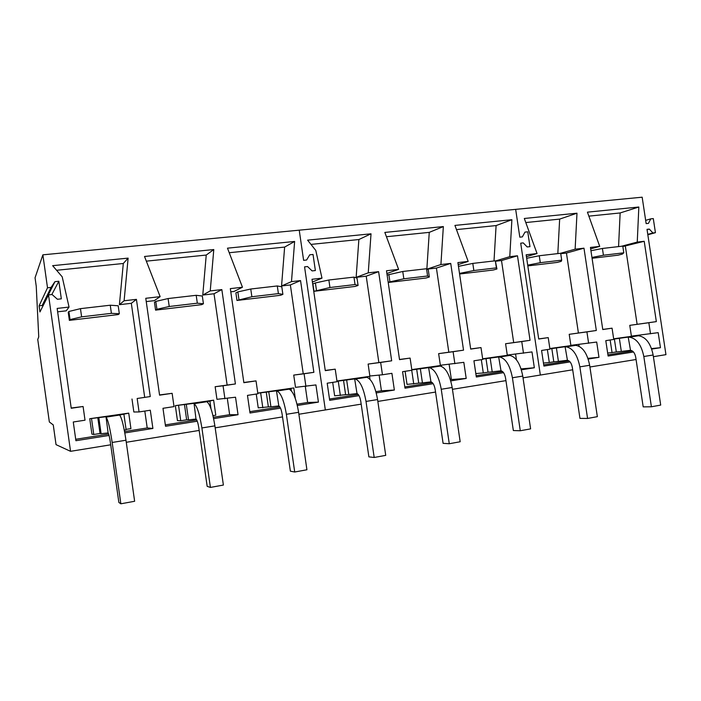 <?xml version="1.0" encoding="UTF-8"?>
<svg xmlns="http://www.w3.org/2000/svg" width="701" height="701" viewBox="0 0 701 701"><rect width="100%" height="100%" fill="white"/><g stroke="black" fill="none" stroke-linecap="round" stroke-linejoin="round"><path stroke-width="1.05" d="M523.025 377.857L572.691 369.795M589.918 367L636.061 359.508M653.393 356.686L665.95 354.653L647.014 229.332L649.31 229.087L652.911 232.969L655.426 232.688L653.297 218.581L650.773 218.852L648.451 223.374L646.147 223.619L642.16 197.2L515.664 209.362L519.809 237.166L515.664 209.362L299.231 230.173L303.612 260.334L306.6 260.018L309.754 254.805L313.032 254.454L315.371 270.551L312.103 270.91L307.546 266.538L304.558 266.862L307.546 266.538L312.103 270.91L315.371 270.551L313.032 254.454L309.754 254.805L306.6 260.018L303.612 260.334L299.231 230.173L42.875 254.831L47.51 287.787L39.09 305.838L39.948 311.945L48.518 294.919L70.547 451.321L56.036 444.644L53.267 424.937L49.35 421.976L37.749 339.459L38.748 336.901L36.242 286.253L35.05 277.789L42.875 254.831M522.35 236.894L519.809 237.166L522.35 236.894L524.97 232.11L522.35 236.894M527.757 231.821L524.97 232.11L527.757 231.821L529.965 246.656L527.757 231.821M527.187 246.962L529.965 246.656L527.187 246.962L523.244 242.896L527.187 246.962M520.703 243.177L523.244 242.896L520.703 243.177L540.34 375.044L520.703 243.177M650.51 333.816L648.837 322.723L656.346 321.61L629.77 325.352L631.391 336.13L658.186 332.651L660.456 347.696L651.509 348.572M656.346 321.61L644.21 241.293L637.253 242.082L638.839 207.014L587.429 212.158L599.714 246.375L590.444 247.435L602.772 329.549L612.061 328.173L613.752 339.433L605.795 340.651L608.1 356.029L633.494 351.99M651.693 349.089L660.456 347.696M588.621 343.271L586.912 331.888L596.323 330.495L569.212 334.316L570.859 345.356L596.691 342.044L598.978 357.326L587.946 358.342M596.323 330.495L583.977 248.18L575.135 249.188L576.984 213.2L524.313 218.475L537.054 253.543L526.162 254.787L538.718 339.03L548.226 337.619L549.952 349.177L541.575 350.456L543.897 366.08L570.097 361.918M588.183 359.043L598.978 357.326M649.31 229.087L647.067 229.709M652.911 232.969L647.777 234.362M655.426 232.688L647.829 234.747M650.773 218.852L645.656 220.359M648.837 322.723L629.77 325.352M639.023 335.788L638.935 335.218M632.39 350.982L607.925 354.855M612.061 328.173L602.755 329.444M599.714 246.375L590.663 248.855M638.839 207.014L620.148 212.955L588.858 216.136M637.253 242.082L621.48 246.261M618.562 246.594L620.148 212.955M644.21 241.293L622.847 246.542M625.362 246.244L637.113 324.265M586.912 331.888L569.212 334.316M579.061 346.25L578.789 344.428M543.722 364.888L569.002 360.884M548.226 337.619L538.701 338.916M537.054 253.543L526.442 256.645M576.984 213.2L559.652 219.106L525.803 222.55M575.135 249.188L560.52 253.289M557.821 253.596L559.652 219.106M583.977 248.18L566.443 253.052L560.739 253.709M566.443 253.052L578.404 332.949M592.073 258.275L618.002 255.199L622.313 254.112L623.794 252.824L603.43 255.225L591.951 257.451M527.818 265.907L557.19 262.419L561.186 261.359L561.703 260.159L540.296 262.682L527.704 265.162M623.794 252.824L622.777 246.112L602.413 248.461L590.943 250.73M561.703 260.159L560.669 253.271L539.253 255.742L526.679 258.283M602.413 248.461L603.43 255.225M539.253 255.742L540.296 262.682M298.889 414.247L325.334 409.954L304.558 266.862L325.334 409.954L361.19 404.135M377.848 401.428L435.549 392.061M452.443 389.318L505.947 380.634M376.244 392.919L394.356 390.036L391.912 373.326L382.448 374.763L380.652 362.435L391.675 360.805L368.121 364.073L380.652 362.435M359.043 395.653L329.689 400.324L327.201 383.21L337.05 381.703L335.227 369.164L325.282 370.636L312.006 279.278L321.987 278.139L315.783 250.432L307.599 240.154L371.022 233.81L358.868 239.532L310.981 244.404M391.675 360.805L378.619 271.664L368.253 272.847L371.022 233.81M523.489 353.225L521.754 341.545L530.061 340.309L505.579 343.735L507.261 355.056L531.989 351.928L534.346 367.762L521.062 368.884M530.061 340.309L517.478 255.786L509.776 256.662L511.896 219.711L454.931 225.415L468.18 261.42L457.902 262.595L470.695 349.107L481 347.582L482.752 359.447L473.929 360.796L476.321 376.998L503.555 372.66M521.36 369.83L534.346 367.762M454.87 363.705L453.1 351.709L463.536 350.167L438.633 353.637L440.351 365.265L463.825 362.338L466.2 378.444L451.374 379.539L449.131 364.318M463.536 350.167L450.725 263.418L440.911 264.54L443.347 226.572L384.84 232.425L398.606 269.377L386.496 270.761L399.526 359.639L410.103 358.08L411.89 370.268L402.576 371.696L404.994 388.179L433.174 383.692M450.761 380.897L466.2 378.444M394.356 390.036L381.423 390.79L379.127 375.096M381.423 390.79L375.902 391.666M358.264 394.461L329.505 399.027M335.227 369.164L325.255 370.443M321.987 278.139L312.409 282.039M368.253 272.847L356.143 277.342L358.868 239.532M378.619 271.664L366.22 276.176L356.143 277.342M366.22 276.176L378.847 362.487M382.448 374.763L369.856 376.008L368.121 364.073M521.754 341.545L505.579 343.735M516.435 359.788L515.594 354.11M502.599 371.565L476.137 375.762M481 347.582L470.669 348.967M468.18 261.42L458.2 264.592M511.896 219.711L496.098 225.573L456.474 229.604M509.776 256.662L495.423 260.991M494.012 260.956L496.098 225.573M517.478 255.786L501.504 260.553L495.546 261.245M501.504 260.553L513.684 342.535M453.1 351.709L438.633 353.637M404.81 386.917L432.263 382.571M450.401 379.688L451.374 379.539M410.103 358.08L399.5 359.473M398.606 269.377L386.891 273.504M443.347 226.572L429.257 232.373L386.444 236.728M440.911 264.54L427.084 269.096M426.865 268.956L429.257 232.373M450.725 263.418L436.416 268.071L427.154 269.14M436.416 268.071L448.806 352.13M313.969 291.309L355.293 286.402L358.08 285.438L355.039 284.562L329.952 287.524L313.969 291.309L312.9 283.931L315.397 282.932L316.475 290.372M459.593 274.012L493.302 270.008L496.939 268.974L496.387 267.87L473.85 270.533L459.505 273.416M388.214 282.494L426.094 277.99L429.327 276.991L427.592 275.992L403.837 278.796L388.17 282.231M358.08 285.438L357.011 278.113L353.952 277.114L328.857 280.006L315.397 282.932M496.939 268.974L495.335 260.807L472.798 263.41L458.463 266.362L459.505 273.408M429.327 276.991L428.276 269.859L426.523 268.737L402.76 271.48L387.118 275.029M388.827 274.424L389.896 281.662M353.952 277.114L355.039 284.562M328.857 280.006L329.952 287.524M472.798 263.41L473.85 270.533M495.335 260.807L496.387 267.87M402.76 271.48L403.837 278.796M426.523 268.737L427.592 275.992M47.51 287.787L51.085 287.401L54.941 281.671L58.849 281.259L61.329 298.836L57.421 299.266L52.084 294.525L48.518 294.919M70.547 451.321L110.705 444.802M126.268 442.278L199.172 430.44M215.181 427.838L282.529 416.911M124.813 432.929L152.897 428.46L150.303 410.225L139.07 411.943L137.159 398.492L150.259 396.556L137.159 398.492M109.067 435.435L75.91 440.71L73.272 421.993L85.023 420.197L83.086 406.501L71.23 408.262L57.158 308.422L69.048 307.064L62.196 276.825L52.645 265.67L128.125 258.117L123.306 263.488L56.588 270.279M150.259 396.556L136.423 299.362L124.112 300.764L128.125 258.117M305.925 386.453L304.085 373.773L313.873 372.327L293.728 375.088L295.507 387.346L315.932 384.928L318.42 402.12L307.625 402.497L305.312 386.505M313.873 372.327L300.554 280.593L291.485 281.627L294.63 241.459L227.483 248.172L242.458 287.235L230.322 288.619L243.86 382.693L256.031 380.888L257.889 393.796L247.471 395.39L250.003 413.012L280.523 408.148M297.329 405.476L318.42 402.12M224.933 398.825L223.058 385.778L235.413 383.946L215.146 386.715L216.951 399.333L235.527 397.213L238.042 414.729L229.648 414.694L227.317 398.466M235.413 383.946L221.84 289.592L210.239 290.915L213.787 249.547L144.52 256.478L160.143 296.646L145.773 298.293L159.574 395.171L172.131 393.314L174.023 406.606L162.974 408.297L165.532 426.269L197.279 421.213M213.63 418.62L238.042 414.729M39.09 305.838L42.156 305.487L45.696 300.527M51.085 287.401L42.156 305.487M54.941 281.671L45.477 300.554M58.849 281.259L51.804 294.56M152.897 428.46L147.21 427.943L144.809 411.066M147.21 427.943L124.559 431.544M108.664 434.059L75.717 439.29M83.086 406.501L71.195 408.026M69.048 307.064L66.218 310.832L57.631 311.822M124.112 300.764L119.415 304.681L123.306 263.488M136.423 299.362L131.324 303.314L119.415 304.681M131.324 303.314L144.669 397.152M139.07 411.943L133.838 412.004L131.998 399.027M304.085 373.773L293.728 375.088M307.625 402.497L297.014 404.179M279.857 406.904L249.81 411.671M256.031 380.888L243.834 382.474M242.458 287.235L233.994 291.45L230.787 291.826M294.63 241.459L284.632 247.085L229.227 252.719M291.485 281.627L281.557 285.955L284.632 247.085M300.554 280.593L290.363 284.939L281.557 285.955M290.363 284.939L303.226 373.677M223.058 385.778L215.146 386.715M165.34 424.894L196.718 419.917M213.341 417.288L229.648 414.694M172.131 393.314L159.548 394.943M160.143 296.646L154.264 300.659L146.246 301.588M213.787 249.547L206.234 255.059L146.334 261.149M210.239 290.915L202.773 295.06L206.234 255.059M221.84 289.592L214.015 293.763L202.773 295.06M214.015 293.763L227.115 384.945M69.364 320.366L118.259 314.565L119.328 313.741L111.406 313.338L81.614 316.852L70.039 319.586L69.364 320.366L68.234 312.331L68.9 311.481L70.039 319.586M236.973 300.457L280.61 295.279L282.889 294.35L278.402 293.614L251.878 296.751L236.973 300.457L235.886 292.869L237.841 291.914L238.945 299.564M155.569 310.131L201.722 304.646L203.43 303.77L197.323 303.191L169.23 306.503L156.928 309.281L155.569 310.131L154.457 302.324L155.806 301.421L156.928 309.281M119.328 313.741L118.197 305.776L110.259 305.215L80.457 308.65L68.9 311.481M282.889 294.35L281.802 286.823L277.289 285.955L250.756 289.014L237.841 291.914M203.43 303.77L202.326 296.032L196.192 295.305L168.091 298.547L155.806 301.421M110.259 305.215L111.406 313.338M80.457 308.65L81.614 316.852M250.756 289.014L251.878 296.751M277.289 285.955L278.402 293.614M168.091 298.547L169.23 306.503M196.192 295.305L197.323 303.191M651.404 406.782L643.825 356.511C641.389 344.796 636.552 338.346 629.323 337.172L628.227 337.216L630.523 350.316C633.126 350.737 634.852 353.041 635.719 357.221L643.194 406.869L651.404 406.782L660.701 405.082L653.139 355.004C650.703 343.341 645.831 336.918 638.523 335.761L635.562 335.91M613.655 338.811L635.544 335.77M637.419 335.814L613.708 339.109M610.15 339.985L612.043 352.603L607.653 353.032M612.043 352.603L616.319 351.928L614.374 339.004M619.36 338.408L621.323 351.438L616.319 351.928M630.199 350.325L621.323 351.438M587.569 418.453L579.85 366.86C577.422 354.82 572.848 348.143 566.136 346.82L565.12 346.855L567.433 360.296C569.843 360.778 571.481 363.162 572.34 367.455L579.955 418.392L587.569 418.453L597.357 416.666L589.655 365.274C587.228 353.278 582.619 346.636 575.819 345.348L569.65 345.83L574.093 345.313M549.856 348.546L574.075 345.155M574.794 345.383L549.899 348.844M547.376 349.571L549.304 362.513L543.45 363.048M549.304 362.513L553.799 361.804L551.818 348.555M556.419 348.02L558.417 361.383L553.799 361.804M567.135 360.305L558.417 361.383M520.282 430.756L512.413 377.76C510.013 365.379 505.736 358.456 499.603 356.993L498.683 357.011L501.005 370.811C503.213 371.346 504.738 373.817 505.587 378.225L513.342 430.537L520.282 430.756L530.604 428.872L522.762 376.087C520.352 363.758 516.032 356.87 509.811 355.433L504.773 355.731L509.425 355.021L509.496 355.477M482.656 358.789L509.425 355.021M508.891 355.573L482.7 359.105M481.324 359.666L483.287 372.95L475.813 373.563M483.287 372.95L488.019 372.196L486.003 358.597M490.174 358.132L492.207 371.854L488.019 372.196M500.733 370.811L492.207 371.854M449.271 443.742L441.244 389.265C438.861 376.525 434.935 369.339 429.459 367.71L428.635 367.71L430.966 381.887C432.938 382.483 434.34 385.051 435.181 389.59L443.093 443.339L449.271 443.742L460.171 441.753L452.171 387.495C449.788 374.816 445.801 367.675 440.219 366.062L436.451 366.159L441.358 365.414L441.499 366.378M411.794 369.593L441.358 365.414M439.404 366.185L411.837 369.918M405.099 371.311L407.027 384.402L418.725 383.149L416.674 369.182M411.732 370.294L413.73 383.938M420.355 368.796L422.431 382.886L418.725 383.149M430.721 381.887L422.431 382.886M374.194 457.473L366.01 401.428C363.67 388.31 360.121 380.845 355.389 379.031L354.68 379.004L357.019 393.594C358.719 394.26 359.99 396.924 360.813 401.594L368.875 456.868L374.194 457.473L385.725 455.361L377.567 399.552C375.219 386.496 371.618 379.075 366.763 377.287L367.71 376.831L364.406 377.156L369.576 376.367L370.014 379.346M336.953 381.011L369.576 376.367M366.053 377.392L336.988 381.265M332.695 382.369L334.649 395.82L345.619 394.698L343.525 380.345M338.259 381.142L340.353 395.53M346.671 380.047L348.774 394.532L345.619 394.698M356.809 393.585L348.774 394.532M367.71 376.831L367.823 377.62M294.709 472.01L286.367 414.3C284.063 400.779 280.961 393.007 277.053 390.992L276.483 390.948L278.823 405.967C280.225 406.703 281.329 409.48 282.144 414.291L290.372 471.177L294.709 472.01L306.924 469.775L298.608 412.319C296.295 398.86 293.123 391.14 289.092 389.16L291.029 388.538L288.321 388.766L293.789 387.933L295.323 398.527M257.793 393.077L293.789 387.933M288.514 389.248L257.81 393.208M256.251 394.041L258.24 407.877L268.378 406.895L266.249 392.139M260.676 392.989L262.814 407.78M268.781 391.938L270.928 406.834L268.378 406.895M278.647 405.949L270.928 406.834M291.029 388.538L291.353 390.781M210.414 487.423L201.897 427.952C199.645 414.002 197.042 405.914 194.081 403.671L196 419.075C197.06 419.89 197.989 422.782 198.786 427.741L207.172 486.345L210.414 487.423L223.382 485.057L214.892 425.857C212.631 411.969 209.95 403.925 206.839 401.726L213.639 400.166L215.794 415.211L212.964 415.658M206.418 401.787L175.329 405.66L213.639 400.166M175.329 405.66L177.458 420.626L180.753 420.74L186.65 419.811L184.486 404.617M178.58 405.52L180.753 420.74M186.317 404.53L188.508 419.873L186.65 419.811M195.868 419.049L188.508 419.873M209.888 400.928L211.027 408.893M120.852 503.8L112.169 442.462C109.978 428.057 107.936 419.61 106.053 417.121L108.129 432.981C108.804 433.893 109.531 436.907 110.311 442.024L118.863 502.442L120.852 503.8L134.636 501.276L125.978 440.228C123.779 425.893 121.65 417.498 119.599 415.053L128.73 413.126L130.929 428.618L126.057 429.389M119.336 415.097L89.746 418.707L128.73 413.126M89.746 418.707L91.919 434.121L93.768 434.489L100.033 433.498L97.816 417.84M91.559 418.795L93.768 434.489M98.867 417.884L101.102 433.691L100.033 433.498M108.05 432.946L101.102 433.691M123.884 414.063L126.11 429.739L124.296 430.16M653.139 355.004L643.825 356.511M589.655 365.274L579.85 366.86M522.762 376.087L512.413 377.76M452.171 387.495L441.244 389.265M377.567 399.552L366.01 401.428M298.608 412.319L286.367 414.3M214.892 425.857L201.897 427.952M125.978 440.228L112.169 442.462M638.523 335.761L629.323 337.172M575.819 345.348L566.136 346.82M509.811 355.433L499.603 356.993M440.219 366.062L429.459 367.71M366.763 377.287L355.389 379.031M289.092 389.16L277.053 390.992M206.839 401.726L194.081 403.671M119.599 415.053L106.053 417.121"/></g></svg>
